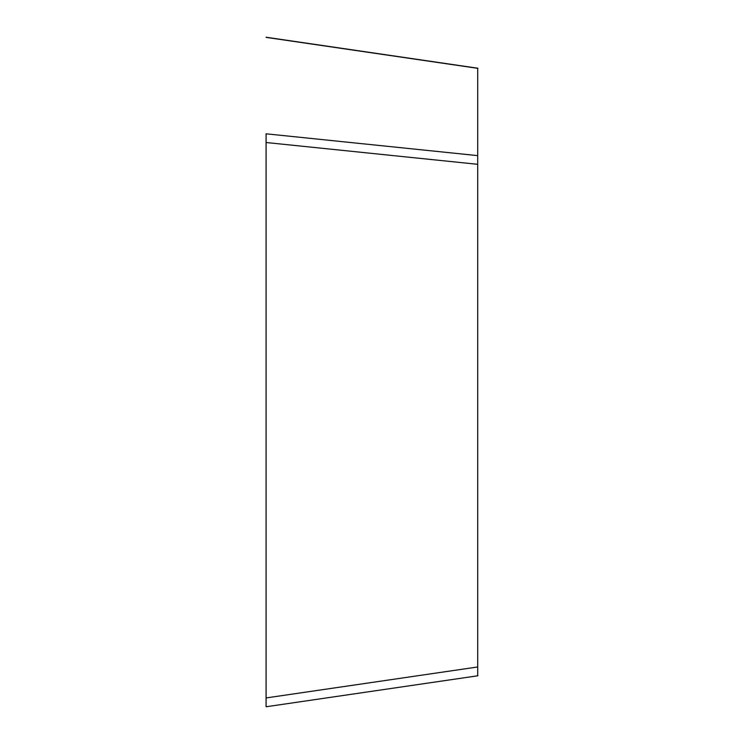 <?xml version="1.0" encoding="UTF-8"?>
<svg xmlns="http://www.w3.org/2000/svg" width="744" height="744" viewBox="0 0 744 744"><rect width="100%" height="100%" fill="white"/><g stroke="black" fill="none" stroke-linecap="round" stroke-linejoin="round"><path stroke-width="1.12" d="M477.713 666.968L477.713 164.312L266.082 142.513L266.082 706.614L266.082 697.937L477.713 666.968L477.713 675.664M266.082 37.377L477.713 68.336L477.713 164.312M266.082 706.614L266.082 133.808L477.713 155.626M477.918 68.234L266.287 37.265M477.918 675.766L266.287 706.735"/></g></svg>
